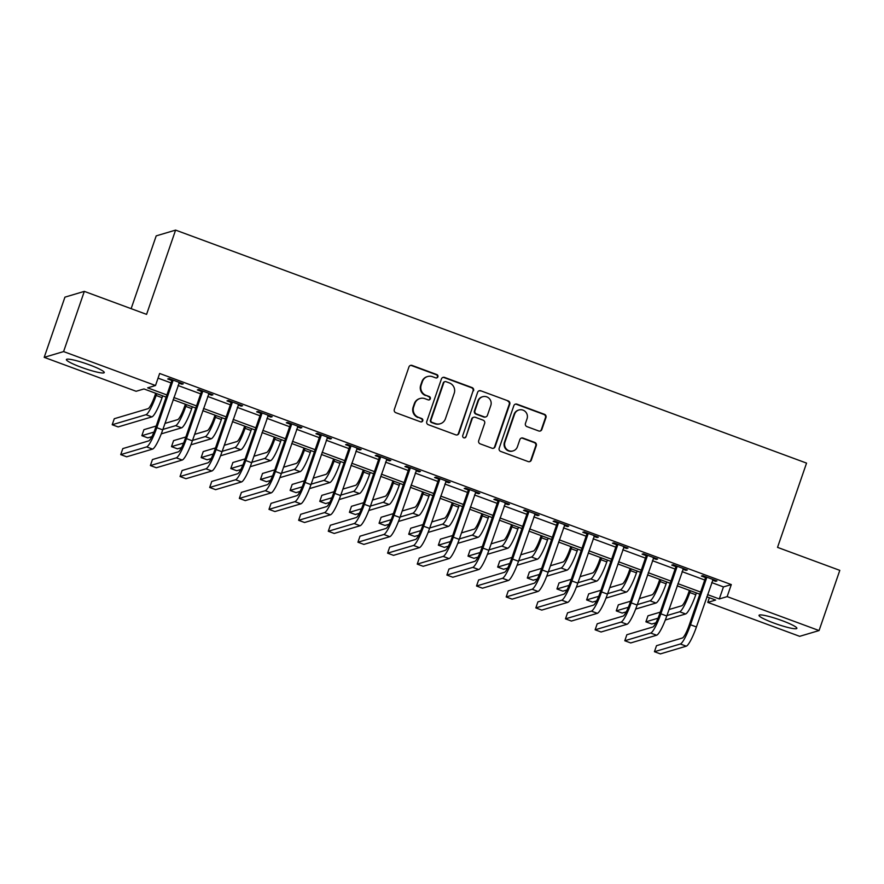 <?xml version="1.0" encoding="UTF-8"?>
<svg xmlns="http://www.w3.org/2000/svg" width="884" height="884" viewBox="0 0 884 884"><rect width="100%" height="100%" fill="white"/><g stroke="black" fill="none" stroke-linecap="round" stroke-linejoin="round"><path stroke-width="1.33" d="M437.889 376.827A1.768 1.724 73.4 0 0 436.829 374.562L412.099 365.435A2.519 2.464 73.4 0 0 408.949 366.937L394.308 409.48A2.519 2.464 73.4 0 0 395.822 412.695L420.563 421.834A1.768 1.724 73.4 0 0 422.762 420.784A1.768 1.724 73.4 0 0 421.701 418.519L418.497 417.336A8.066 7.879 73.4 0 1 413.646 407.027L414.872 403.48A8.066 7.879 73.4 0 1 424.928 398.673L428.121 399.855A1.768 1.724 73.4 0 0 430.32 398.806A1.768 1.724 73.4 0 0 429.27 396.54L426.066 395.369A8.066 7.879 73.4 0 1 421.215 385.048L422.442 381.501A8.066 7.879 73.4 0 1 432.497 376.694L435.69 377.877A1.768 1.724 73.4 0 0 437.889 376.827M436.497 377.965A1.768 1.724 73.4 0 0 436.309 374.728L411.568 365.589A2.519 2.464 73.4 0 0 410.309 365.479M421.359 421.922A1.768 1.724 73.4 0 0 421.171 418.684L418.497 417.336M428.928 399.944A1.768 1.724 73.4 0 0 428.74 396.706L426.066 395.369M773.865 623.054A20.023 2.519 19 0 1 759.024 615.319A20.023 2.519 19 0 1 782.042 620.623A20.023 2.519 19 0 1 796.882 628.358A20.023 2.519 19 0 1 773.865 623.054M81.24 367.28A20.023 2.519 19 0 1 66.399 359.545A20.023 2.519 19 0 1 89.417 364.849A20.023 2.519 19 0 1 104.257 372.584A20.023 2.519 19 0 1 81.24 367.28M538.721 430.972A2.519 2.464 73.4 0 0 541.859 429.469L545.969 417.535A2.519 2.464 73.4 0 0 544.456 414.309L516.985 404.165A2.519 2.464 73.4 0 0 513.847 405.668L499.195 448.21A2.519 2.464 73.4 0 0 500.709 451.426L528.179 461.581A2.519 2.464 73.4 0 0 531.328 460.078L536.29 445.658A2.519 2.464 73.4 0 0 534.776 442.431L523.019 438.088A2.519 2.464 73.4 0 0 519.869 439.591L517.416 446.74A6.74 6.586 73.4 0 1 506.421 449.039A6.74 6.586 73.4 0 1 504.952 442.144L514.598 414.143A6.74 6.586 73.4 0 1 525.582 411.845A6.74 6.586 73.4 0 1 527.052 418.74L525.45 423.403A2.519 2.464 73.4 0 0 526.963 426.629L538.721 430.972M166.148 397.126L143.982 388.949L136.114 391.281L44.2 357.346L64.93 297.146L84.323 291.377L146.578 314.373L175.596 230.105L806.551 463.106L777.533 547.373L839.8 570.368L819.07 630.557L799.677 636.325L707.764 602.38L715.631 600.048L706.813 596.788M84.323 291.377L63.593 351.578L155.507 385.512L147.65 387.855L166.888 394.96M711.708 582.578L723.444 586.921L731.3 584.578L159.65 373.479L155.507 385.512M731.3 584.578L727.156 596.612L819.07 630.557M473.559 390.794A2.519 2.464 73.4 0 0 472.045 387.568L444.575 377.424A2.519 2.464 73.4 0 0 441.436 378.927L426.784 421.469A2.519 2.464 73.4 0 0 428.298 424.696L455.768 434.84A2.519 2.464 73.4 0 0 458.918 433.337L473.039 390.949A2.519 2.464 73.4 0 0 471.526 387.722L444.055 377.578A2.519 2.464 73.4 0 0 442.785 377.468M480.774 390.794L508.256 400.938A2.519 2.464 73.4 0 1 509.77 404.165L495.117 446.707A2.519 2.464 73.4 0 1 491.979 448.21L480.222 443.867A2.519 2.464 73.4 0 1 478.708 440.641L484.642 423.392A2.519 2.464 73.4 0 0 483.128 420.165L475.327 417.281A2.519 2.464 73.4 0 0 472.189 418.795L466.001 436.751A1.768 1.724 73.4 0 1 463.128 437.348A1.768 1.724 73.4 0 1 462.741 435.547L477.636 392.297A2.519 2.464 73.4 0 1 480.774 390.794L508.256 400.938M158.048 378.131L171.032 382.927M178.004 385.501L200.69 393.877M207.663 396.452L230.337 404.817M237.31 407.391L259.984 415.767M266.957 418.342L289.632 426.718M296.604 429.293L319.29 437.668M326.262 440.243L348.937 448.619M355.909 451.194L378.584 459.569M385.557 462.144L408.231 470.52M415.215 473.095L437.889 481.471M444.862 484.045L467.537 492.41M474.509 494.985L497.184 503.361M504.156 505.935L526.831 514.311M533.814 516.886L556.489 525.262M563.462 527.836L586.136 536.212M593.109 538.787L615.783 547.163M622.756 549.737L645.442 558.113M652.414 560.688L675.089 569.053M682.061 571.639L704.736 580.003M178.833 383.092L181.949 384.242L183.253 383.855L169.021 378.595L167.717 378.982L171.584 380.418M208.491 394.043L211.596 395.192L212.9 394.805L198.668 389.546L197.364 389.932L201.232 391.369M238.139 404.994L241.244 406.143L242.559 405.756L228.326 400.496L227.011 400.883L230.879 402.319M267.786 415.944L270.891 417.093L272.206 416.696L257.973 411.447L256.658 411.833L260.537 413.259M297.433 426.895L300.549 428.044L301.853 427.646L287.62 422.397L286.317 422.784L290.184 424.209M327.091 437.845L330.196 438.983L331.5 438.597L317.268 433.348L315.964 433.735L319.831 435.16M356.738 448.785L359.843 449.934L361.158 449.547L346.926 444.287L345.611 444.685L349.478 446.111M386.385 459.735L389.49 460.884L390.805 460.498L376.573 455.238L375.258 455.636L379.137 457.061M416.032 470.686L419.149 471.835L420.452 471.448L406.22 466.188L404.916 466.575L408.784 468.012M445.691 481.636L448.796 482.786L450.1 482.399L435.867 477.139L434.563 477.526L438.431 478.962M475.338 492.587L478.443 493.736L479.758 493.349L465.525 488.09L464.211 488.476L468.078 489.913M504.985 503.537L508.09 504.687L509.405 504.289L495.173 499.04L493.858 499.427L497.736 500.852M534.632 514.488L537.748 515.637L539.052 515.239L524.82 509.991L523.516 510.377L527.383 511.803M564.29 525.439L567.395 526.577L568.71 526.19L554.478 520.941L553.163 521.328L557.03 522.753M593.938 536.378L597.043 537.527L598.357 537.14L584.125 531.881L582.81 532.279L586.678 533.704M623.585 547.329L626.69 548.478L628.005 548.091L613.772 542.831L612.457 543.229L616.336 544.654M653.232 558.279L656.348 559.428L657.652 559.042L643.419 553.782L642.115 554.169L645.983 555.605M682.89 569.23L685.995 570.379L687.31 569.992L673.078 564.732L671.763 565.119L675.63 566.556M712.537 580.18L715.642 581.329L716.957 580.943L702.725 575.683L701.41 576.07L705.277 577.495M175.596 230.105L156.203 235.873L131.141 308.671M44.2 357.346L63.593 351.578M709.366 597.739L707.764 602.38M699.841 594.214L677.166 585.838M670.194 583.263L647.519 574.887M640.546 572.313L617.872 563.948M610.899 561.373L588.214 552.997M581.241 550.423L558.566 542.047M551.594 539.472L528.919 531.096M521.947 528.522L499.272 520.146M492.289 517.571L469.614 509.195M462.641 506.62L439.967 498.244M432.994 495.67L410.32 487.305M403.347 484.719L380.673 476.354M373.689 473.78L351.014 465.404M344.042 462.829L321.367 454.453M314.395 451.879L291.72 443.503M284.747 440.928L262.062 432.552M255.089 429.978L232.415 421.602M225.442 419.027L202.767 410.651M195.795 408.077L173.12 399.712M707.565 594.623L719.3 598.954L727.156 596.612M173.861 397.535L196.535 405.911M203.519 408.485L226.193 416.861M233.166 419.436L255.841 427.812M262.813 430.386L285.488 438.762M292.46 441.337L315.146 449.702M322.119 452.276L344.793 460.652M351.766 463.227L374.44 471.603M381.413 474.178L404.087 482.553M411.06 485.128L433.746 493.504M440.718 496.079L463.393 504.455M470.365 507.029L493.04 515.405M500.012 517.98L522.687 526.356M529.66 528.93L552.345 537.295M559.318 539.87L581.992 548.246M588.965 550.82L611.64 559.196M618.612 561.771L641.287 570.147M648.259 572.721L670.945 581.097M677.918 583.672L700.592 592.048M723.444 586.921L719.3 598.954M181.949 384.242L182.215 383.468M211.596 395.192L211.862 394.419M241.244 406.143L241.509 405.369M270.891 417.093L271.156 416.32M300.549 428.044L300.814 427.259M330.196 438.983L330.461 438.21M359.843 449.934L360.108 449.16M389.49 460.884L389.767 460.111M419.149 471.835L419.414 471.062M448.796 482.786L449.061 482.012M478.443 493.736L478.708 492.963M508.09 504.687L508.366 503.913M537.748 515.637L538.013 514.853M567.395 526.577L567.661 525.803M597.043 537.527L597.308 536.754M626.69 548.478L626.966 547.704M656.348 559.428L656.613 558.655M685.995 570.379L686.26 569.605M715.642 581.329L715.907 580.556M427.591 376.529L427.06 376.683A8.066 7.879 73.4 0 0 421.911 381.656L422.442 381.501M425.536 395.524A8.066 7.879 73.4 0 1 420.696 385.203L421.911 381.656M420.022 398.507L419.502 398.662A8.066 7.879 73.4 0 0 414.342 403.634L414.872 403.48M417.977 417.502A8.066 7.879 73.4 0 1 413.126 407.181L414.342 403.634M457.039 434.95A2.519 2.464 73.4 0 0 458.387 433.492L473.039 390.949M446 381.678A1.768 1.724 73.4 0 0 443.801 382.728L430.939 420.077A1.768 1.724 73.4 0 0 432 422.331L435.381 423.58A8.066 7.879 73.4 0 0 445.425 418.762L454.221 393.236A8.066 7.879 73.4 0 0 449.37 382.927L446 381.678M444.928 381.645L444.398 381.8A1.768 1.724 73.4 0 0 443.271 382.894L443.801 382.728M440.276 423.745L439.757 423.9A8.066 7.879 73.4 0 1 434.851 423.734L431.48 422.486A1.768 1.724 73.4 0 1 430.42 420.231L443.271 382.894M493.239 448.321A2.519 2.464 73.4 0 0 494.598 446.862L509.239 404.319A2.519 2.464 73.4 0 0 507.725 401.093M473.802 417.237L473.272 417.392A2.519 2.464 73.4 0 0 471.669 418.95L466.001 436.751M464.608 437.9A1.768 1.724 73.4 0 0 465.481 436.906M490.808 405.491A6.74 6.586 73.4 0 0 482.664 396.728A6.74 6.586 73.4 0 0 478.354 400.883L474.951 410.751A2.519 2.464 73.4 0 0 476.476 413.977L484.266 416.861A2.519 2.464 73.4 0 0 487.416 415.358L490.808 405.491M482.664 396.728L482.134 396.883A6.74 6.586 73.4 0 0 477.835 401.049L478.354 400.883M485.802 416.905L485.283 417.06A2.519 2.464 73.4 0 1 483.747 417.016L475.946 414.132A2.519 2.464 73.4 0 1 474.432 410.905L477.835 401.049M480.255 390.949A2.519 2.464 73.4 0 0 478.984 390.838M518.908 409.977L518.378 410.132A6.74 6.586 73.4 0 0 514.079 414.298L514.598 414.143M513.107 450.906L512.587 451.061A6.74 6.586 73.4 0 1 504.433 442.298L514.079 414.298M529.45 461.691A2.519 2.464 73.4 0 0 530.798 460.233L535.759 445.812A2.519 2.464 73.4 0 0 534.245 442.586L522.488 438.243A2.519 2.464 73.4 0 0 521.228 438.132M539.991 431.083A2.519 2.464 73.4 0 0 541.339 429.624L545.45 417.69A2.519 2.464 73.4 0 0 543.936 414.463L516.455 404.319A2.519 2.464 73.4 0 0 515.195 404.209M155.706 393.281L154.822 395.855A12.829 2.21 110.3 0 1 148.059 408.673L114.279 418.718L112.202 424.74L145.982 414.695A19.249 3.304 -69.7 0 0 156.137 395.468L156.755 393.667M112.202 424.74L118.136 426.928L151.915 416.883A19.249 3.304 -69.7 0 0 162.059 397.656L162.678 395.855M172.888 380.032L172.933 380.838L171.618 381.225L155.485 428.066A12.829 2.21 110.3 0 1 148.722 440.884L122.81 448.597L120.732 454.619L146.656 446.906A19.249 3.304 -69.7 0 0 156.799 427.679L172.933 380.838M120.732 454.619L126.666 456.807L152.578 449.094A19.249 3.304 -69.7 0 0 162.733 429.867L179.386 382.429M171.618 381.225L171.54 379.523M185.364 404.231L184.469 406.806A12.829 2.21 110.3 0 1 177.706 419.624L164.954 423.414M161.264 433.867L181.563 427.834A19.249 3.304 -69.7 0 0 191.718 408.607L192.336 406.806M162.877 429.436L175.64 425.646A19.249 3.304 -69.7 0 0 185.784 406.419L186.402 404.618M156.192 426.022L143.926 429.668L141.86 435.69L153.982 432.088M141.86 435.69L147.783 437.878L151.871 436.663M215.011 415.182L214.127 417.756A12.829 2.21 110.3 0 1 207.353 430.574L194.602 434.364M190.922 444.818L211.21 438.784A19.249 3.304 -69.7 0 0 221.365 419.557L221.983 417.756M192.535 440.387L205.287 436.586A19.249 3.304 -69.7 0 0 215.431 417.358L216.05 415.557M185.85 436.972L173.584 440.619L171.507 446.641L183.629 443.028M171.507 446.641L177.441 448.829L181.518 447.613M244.658 426.121L243.774 428.707A12.829 2.21 110.3 0 1 237.011 441.525L224.249 445.315M220.569 455.768L240.868 449.724A19.249 3.304 -69.7 0 0 251.012 430.497L251.631 428.696M222.182 451.337L234.934 447.536A19.249 3.304 -69.7 0 0 245.078 428.309L245.708 426.508M215.497 447.923L203.232 451.569L201.154 457.592L213.276 453.978M201.154 457.592L207.088 459.779L211.165 458.564M202.547 390.971L202.58 391.789L201.265 392.176L185.143 439.017A12.829 2.21 110.3 0 1 178.369 451.834L152.457 459.547L150.391 465.57L176.303 457.857A19.249 3.304 -69.7 0 0 186.447 438.63L202.58 391.789M150.391 465.57L156.313 467.758L182.237 460.045A19.249 3.304 -69.7 0 0 192.38 440.818L209.033 393.369M201.265 392.176L201.187 390.474M232.194 401.922L232.227 402.739L230.923 403.126L214.79 449.967A12.829 2.21 110.3 0 1 208.027 462.785L182.104 470.498L180.038 476.52L205.95 468.807A19.249 3.304 -69.7 0 0 216.105 449.58L232.227 402.739M180.038 476.52L185.96 478.708L211.884 470.995A19.249 3.304 -69.7 0 0 222.028 451.768L238.68 404.319M230.923 403.126L230.834 401.424M261.841 412.872L261.885 413.69L260.57 414.077L244.437 460.918A12.829 2.21 110.3 0 1 237.674 473.736L211.762 481.448L209.685 487.471L235.597 479.758A19.249 3.304 -69.7 0 0 245.752 460.531L261.885 413.69M209.685 487.471L215.619 489.659L241.531 481.946A19.249 3.304 -69.7 0 0 251.686 462.719L268.338 415.27M260.57 414.077L260.493 412.375M274.305 437.072L273.421 439.646A12.829 2.21 110.3 0 1 266.659 452.464L253.907 456.266M250.216 466.719L270.515 460.674A19.249 3.304 -69.7 0 0 280.659 441.447L281.289 439.646M251.829 462.288L264.581 458.487A19.249 3.304 -69.7 0 0 274.736 439.26L275.355 437.458M245.144 458.873L232.879 462.52L230.801 468.542L242.923 464.929M230.801 468.542L236.735 470.73L240.824 469.514M291.488 423.823L291.532 424.629L290.217 425.027L274.095 471.868A12.829 2.21 110.3 0 1 267.322 484.686L241.409 492.399L239.332 498.41L265.255 490.708A19.249 3.304 -69.7 0 0 275.399 471.481L291.532 424.629M239.332 498.41L245.266 500.609L271.178 492.896A19.249 3.304 -69.7 0 0 281.333 473.669L297.985 426.221M290.217 425.027L290.14 423.326M303.963 448.022L303.068 450.597A12.829 2.21 110.3 0 1 296.306 463.415L283.554 467.216M279.863 477.669L300.162 471.625A19.249 3.304 -69.7 0 0 310.317 452.398L310.936 450.597M281.477 473.227L294.239 469.437A19.249 3.304 -69.7 0 0 304.383 450.21L305.002 448.409M274.791 469.813L262.526 473.47L260.46 479.482L272.581 475.879M260.46 479.482L266.382 481.681L270.471 480.465M321.146 434.773L321.179 435.58L319.864 435.978L303.742 482.819A12.829 2.21 110.3 0 1 296.98 495.637L271.057 503.35L268.99 509.361L294.902 501.659A19.249 3.304 -69.7 0 0 305.046 482.432L321.179 435.58M268.99 509.361L274.913 511.549L300.836 503.847A19.249 3.304 -69.7 0 0 310.98 484.62L327.632 437.171M319.864 435.978L319.787 434.276M333.611 458.973L332.727 461.547A12.829 2.21 110.3 0 1 325.953 474.365L313.201 478.167M309.522 488.62L329.82 482.576A19.249 3.304 -69.7 0 0 339.964 463.349L340.583 461.547M311.135 484.178L323.887 480.388A19.249 3.304 -69.7 0 0 334.03 461.161L334.649 459.36M304.45 480.763L292.184 484.421L290.107 490.432L302.229 486.83M290.107 490.432L296.041 492.62L300.118 491.416M350.793 445.724L350.826 446.531L349.523 446.917L333.39 493.769A12.829 2.21 110.3 0 1 326.627 506.587L300.704 514.289L298.637 520.311L324.55 512.598A19.249 3.304 -69.7 0 0 334.704 493.371L350.826 446.531M298.637 520.311L304.56 522.499L330.483 514.797A19.249 3.304 -69.7 0 0 340.627 495.57L357.291 448.122M349.523 446.917L349.445 445.227M363.258 469.923L362.374 472.498A12.829 2.21 110.3 0 1 355.611 485.316L342.848 489.106M339.169 499.559L359.468 493.526A19.249 3.304 -69.7 0 0 369.611 474.299L370.23 472.498M340.782 495.128L353.534 491.338A19.249 3.304 -69.7 0 0 363.689 472.111L364.307 470.31M334.097 491.714L321.831 495.36L319.754 501.383L331.876 497.78M319.754 501.383L325.688 503.571L329.765 502.355M380.44 456.674L380.485 457.481L379.17 457.868L363.037 504.72A12.829 2.21 110.3 0 1 356.274 517.538L330.362 525.24L328.284 531.262L354.197 523.549A19.249 3.304 -69.7 0 0 364.352 504.322L380.485 457.481M328.284 531.262L334.218 533.45L360.131 525.737A19.249 3.304 -69.7 0 0 370.286 506.51L386.938 459.072M379.17 457.868L379.092 456.166M392.905 480.874L392.021 483.449A12.829 2.21 110.3 0 1 385.258 496.267L372.507 500.057M368.816 510.51L389.115 504.477A19.249 3.304 -69.7 0 0 399.259 485.25L399.888 483.449M370.429 506.079L383.181 502.289A19.249 3.304 -69.7 0 0 393.336 483.062L393.955 481.261M363.744 502.664L351.478 506.311L349.412 512.333L361.523 508.731M349.412 512.333L355.335 514.521L359.423 513.306M410.088 467.614L410.132 468.432L408.817 468.818L392.695 515.659A12.829 2.21 110.3 0 1 385.921 528.477L360.009 536.19L357.932 542.212L383.855 534.5A19.249 3.304 -69.7 0 0 393.999 515.273L410.132 468.432M357.932 542.212L363.865 544.4L389.778 536.687A19.249 3.304 -69.7 0 0 399.933 517.46L416.585 470.012M408.817 468.818L408.739 467.117M422.563 491.824L421.668 494.399A12.829 2.21 110.3 0 1 414.905 507.217L402.154 511.007M398.463 521.461L418.762 515.427A19.249 3.304 -69.7 0 0 428.917 496.2L429.536 494.399M400.076 517.029L412.839 513.228A19.249 3.304 -69.7 0 0 422.983 494.012L423.602 492.211M393.391 513.615L381.126 517.262L379.059 523.284L391.181 519.682M379.059 523.284L384.982 525.472L389.071 524.256M439.746 478.564L439.779 479.382L438.475 479.769L422.342 526.61A12.829 2.21 110.3 0 1 415.579 539.428L389.656 547.141L387.59 553.163L413.502 545.45A19.249 3.304 -69.7 0 0 423.646 526.223L439.779 479.382M387.59 553.163L393.513 555.351L419.436 547.638A19.249 3.304 -69.7 0 0 429.58 528.411L446.232 480.962M438.475 479.769L438.387 478.067M452.21 502.775L451.326 505.35A12.829 2.21 110.3 0 1 444.553 518.168L431.801 521.958M428.121 532.411L448.42 526.378A19.249 3.304 -69.7 0 0 458.564 507.151L459.183 505.35M429.734 527.98L442.486 524.179A19.249 3.304 -69.7 0 0 452.63 504.952L453.249 503.151M423.049 524.566L410.784 528.212L408.706 534.234L420.828 530.621M408.706 534.234L414.64 536.422L418.718 535.207M469.393 489.515L469.426 490.333L468.122 490.719L451.989 537.56A12.829 2.21 110.3 0 1 445.227 550.378L419.303 558.091L417.237 564.114L443.149 556.401A19.249 3.304 -69.7 0 0 453.304 537.174L469.426 490.333M417.237 564.114L423.171 566.301L449.083 558.589A19.249 3.304 -69.7 0 0 459.227 539.362L475.89 491.913M468.122 490.719L468.045 489.018M481.857 513.714L480.973 516.3A12.829 2.21 110.3 0 1 474.211 529.118L461.448 532.908M457.768 543.362L478.067 537.317A19.249 3.304 -69.7 0 0 488.211 518.09L488.83 516.289M459.382 538.931L472.133 535.129A19.249 3.304 -69.7 0 0 482.288 515.902L482.907 514.101M452.696 535.516L440.431 539.163L438.353 545.185L450.475 541.572M438.353 545.185L444.287 547.373L448.365 546.157M499.04 500.466L499.084 501.283L497.769 501.67L481.636 548.511A12.829 2.21 110.3 0 1 474.874 561.329L448.962 569.042L446.884 575.064L472.807 567.351A19.249 3.304 -69.7 0 0 482.951 548.124L499.084 501.283M446.884 575.064L452.818 577.252L478.73 569.539A19.249 3.304 -69.7 0 0 488.885 550.312L505.537 502.863M497.769 501.67L497.692 499.968M511.516 524.665L510.62 527.24A12.829 2.21 110.3 0 1 503.858 540.058L491.106 543.859M487.416 554.312L507.714 548.268A19.249 3.304 -69.7 0 0 517.858 529.041L518.488 527.24M489.029 549.881L501.781 546.08A19.249 3.304 -69.7 0 0 511.935 526.853L512.554 525.052M482.344 546.467L470.078 550.113L468.012 556.135L480.123 552.522M468.012 556.135L473.934 558.323L478.023 557.108M528.687 511.416L528.731 512.223L527.417 512.621L511.295 559.462A12.829 2.21 110.3 0 1 504.521 572.279L478.609 579.992L476.531 586.004L502.455 578.302A19.249 3.304 -69.7 0 0 512.598 559.075L528.731 512.223M476.531 586.004L482.465 588.203L508.377 580.49A19.249 3.304 -69.7 0 0 518.532 561.263L535.185 513.814M527.417 512.621L527.339 510.919M541.163 535.616L540.279 538.19A12.829 2.21 110.3 0 1 533.505 551.008L520.753 554.809M517.063 565.263L537.361 559.218A19.249 3.304 -69.7 0 0 547.516 539.991L548.135 538.19M518.676 560.821L531.439 557.03A19.249 3.304 -69.7 0 0 541.583 537.803L542.201 536.002M511.991 557.406L499.725 561.064L497.659 567.075L509.781 563.473M497.659 567.075L503.582 569.274L507.67 568.058M558.345 522.367L558.379 523.173L557.075 523.571L540.942 570.412A12.829 2.21 110.3 0 1 534.179 583.23L508.256 590.943L506.189 596.954L532.102 589.252A19.249 3.304 -69.7 0 0 542.246 570.025L558.379 523.173M506.189 596.954L512.112 599.142L538.036 591.44A19.249 3.304 -69.7 0 0 548.179 572.213L564.832 524.764M557.075 523.571L556.986 521.869M570.81 546.566L569.926 549.141A12.829 2.21 110.3 0 1 563.152 561.959L550.4 565.76M546.721 576.213L567.02 570.169A19.249 3.304 -69.7 0 0 577.164 550.942L577.782 549.141M548.334 571.771L561.086 567.981A19.249 3.304 -69.7 0 0 571.23 548.754L571.849 546.953M541.649 568.357L529.383 572.014L527.306 578.025L539.428 574.423M527.306 578.025L533.24 580.213L537.317 579.009M587.993 533.317L588.026 534.124L586.722 534.511L570.589 581.363A12.829 2.21 110.3 0 1 563.826 594.181L537.903 601.882L535.837 607.905L561.749 600.192A19.249 3.304 -69.7 0 0 571.904 580.965L588.026 534.124M535.837 607.905L541.77 610.093L567.683 602.391A19.249 3.304 -69.7 0 0 577.827 583.164L594.49 535.715M586.722 534.511L586.644 532.82M600.457 557.517L599.573 560.091A12.829 2.21 110.3 0 1 592.81 572.909L580.059 576.699M576.368 587.153L596.667 581.12A19.249 3.304 -69.7 0 0 606.811 561.893L607.43 560.091M577.981 582.722L590.733 578.932A19.249 3.304 -69.7 0 0 600.888 559.705L601.507 557.903M571.296 579.307L559.031 582.954L556.953 588.976L569.075 585.374M556.953 588.976L562.887 591.164L566.964 589.948M617.64 544.268L617.684 545.074L616.369 545.461L600.236 592.313A12.829 2.21 110.3 0 1 593.473 605.131L567.561 612.833L565.484 618.855L591.407 611.142A19.249 3.304 -69.7 0 0 601.551 591.915L617.684 545.074M565.484 618.855L571.418 621.043L597.33 613.33A19.249 3.304 -69.7 0 0 607.485 594.103L624.137 546.666M616.369 545.461L616.292 543.759M630.115 568.467L629.22 571.042A12.829 2.21 110.3 0 1 622.458 583.86L609.706 587.65M606.015 598.103L626.314 592.07A19.249 3.304 -69.7 0 0 636.469 572.843L637.088 571.042M607.628 593.672L620.38 589.882A19.249 3.304 -69.7 0 0 630.535 570.655L631.154 568.854M600.943 590.258L588.678 593.904L586.611 599.927L598.722 596.324M586.611 599.927L592.534 602.115L596.623 600.899M647.287 555.207L647.331 556.025L646.016 556.412L629.894 603.253A12.829 2.21 110.3 0 1 623.121 616.071L597.208 623.784L595.131 629.806L621.054 622.093A19.249 3.304 -69.7 0 0 631.198 602.866L647.331 556.025M595.131 629.806L601.065 631.994L626.977 624.281A19.249 3.304 -69.7 0 0 637.132 605.054L653.784 557.605M646.016 556.412L645.939 554.71M659.762 579.418L658.878 581.992A12.829 2.21 110.3 0 1 652.105 594.81L639.353 598.601M635.673 609.054L655.961 603.021A19.249 3.304 -69.7 0 0 666.116 583.794L666.735 581.992M637.276 604.623L650.038 600.822A19.249 3.304 -69.7 0 0 660.182 581.595L660.801 579.805M630.601 601.208L618.325 604.855L616.259 610.877L628.38 607.275M616.259 610.877L622.192 613.065L626.27 611.85M676.945 566.158L676.978 566.976L675.674 567.362L659.541 614.203A12.829 2.21 110.3 0 1 652.779 627.021L626.855 634.734L624.789 640.756L650.701 633.043A19.249 3.304 -69.7 0 0 660.856 613.816L676.978 566.976M624.789 640.756L630.712 642.944L656.635 635.231A19.249 3.304 -69.7 0 0 666.779 616.004L683.431 568.556M675.674 567.362L675.586 565.661M689.409 590.368L688.525 592.943A12.829 2.21 110.3 0 1 681.763 605.761L669 609.551M665.321 620.004L685.619 613.971A19.249 3.304 -69.7 0 0 695.763 594.744L696.382 592.943M666.934 615.573L679.686 611.772A19.249 3.304 -69.7 0 0 689.829 592.545L690.459 590.744M660.249 612.159L647.983 615.805L645.906 621.828L658.028 618.214M645.906 621.828L651.839 624.016L655.917 622.8M706.592 577.108L706.625 577.926L705.321 578.313L689.189 625.154A12.829 2.21 110.3 0 1 682.426 637.972L656.514 645.685L654.436 651.707L680.349 643.994A19.249 3.304 -69.7 0 0 690.503 624.767L706.625 577.926M654.436 651.707L660.37 653.895L686.282 646.182A19.249 3.304 -69.7 0 0 696.426 626.955L713.09 579.506M705.321 578.313L705.244 576.611M156.137 395.468L162.059 397.656M145.982 414.695L151.915 416.883M156.799 427.679L162.733 429.867M146.656 446.906L152.578 449.094M185.784 406.419L191.718 408.607M175.64 425.646L181.563 427.834M215.431 417.358L221.365 419.557M205.287 436.586L211.21 438.784M245.078 428.309L251.012 430.497M234.934 447.536L240.868 449.724M186.447 438.63L192.38 440.818M176.303 457.857L182.237 460.045M216.105 449.58L222.028 451.768M205.95 468.807L211.884 470.995M245.752 460.531L251.686 462.719M235.597 479.758L241.531 481.946M274.736 439.26L280.659 441.447M264.581 458.487L270.515 460.674M275.399 471.481L281.333 473.669M265.255 490.708L271.178 492.896M304.383 450.21L310.317 452.398M294.239 469.437L300.162 471.625M305.046 482.432L310.98 484.62M294.902 501.659L300.836 503.847M334.03 461.161L339.964 463.349M323.887 480.388L329.82 482.576M334.704 493.371L340.627 495.57M324.55 512.598L330.483 514.797M363.689 472.111L369.611 474.299M353.534 491.338L359.468 493.526M364.352 504.322L370.286 506.51M354.197 523.549L360.131 525.737M393.336 483.062L399.259 485.25M383.181 502.289L389.115 504.477M393.999 515.273L399.933 517.46M383.855 534.5L389.778 536.687M422.983 494.012L428.917 496.2M412.839 513.228L418.762 515.427M423.646 526.223L429.58 528.411M413.502 545.45L419.436 547.638M452.63 504.952L458.564 507.151M442.486 524.179L448.42 526.378M453.304 537.174L459.227 539.362M443.149 556.401L449.083 558.589M482.288 515.902L488.211 518.09M472.133 535.129L478.067 537.317M482.951 548.124L488.885 550.312M472.807 567.351L478.73 569.539M511.935 526.853L517.858 529.041M501.781 546.08L507.714 548.268M512.598 559.075L518.532 561.263M502.455 578.302L508.377 580.49M541.583 537.803L547.516 539.991M531.439 557.03L537.361 559.218M542.246 570.025L548.179 572.213M532.102 589.252L538.036 591.44M571.23 548.754L577.164 550.942M561.086 567.981L567.02 570.169M571.904 580.965L577.827 583.164M561.749 600.192L567.683 602.391M600.888 559.705L606.811 561.893M590.733 578.932L596.667 581.12M601.551 591.915L607.485 594.103M591.407 611.142L597.33 613.33M630.535 570.655L636.469 572.843M620.38 589.882L626.314 592.07M631.198 602.866L637.132 605.054M621.054 622.093L626.977 624.281M660.182 581.595L666.116 583.794M650.038 600.822L655.961 603.021M660.856 613.816L666.779 616.004M650.701 633.043L656.635 635.231M689.829 592.545L695.763 594.744M679.686 611.772L685.619 613.971M690.503 624.767L696.426 626.955M680.349 643.994L686.282 646.182"/></g></svg>
